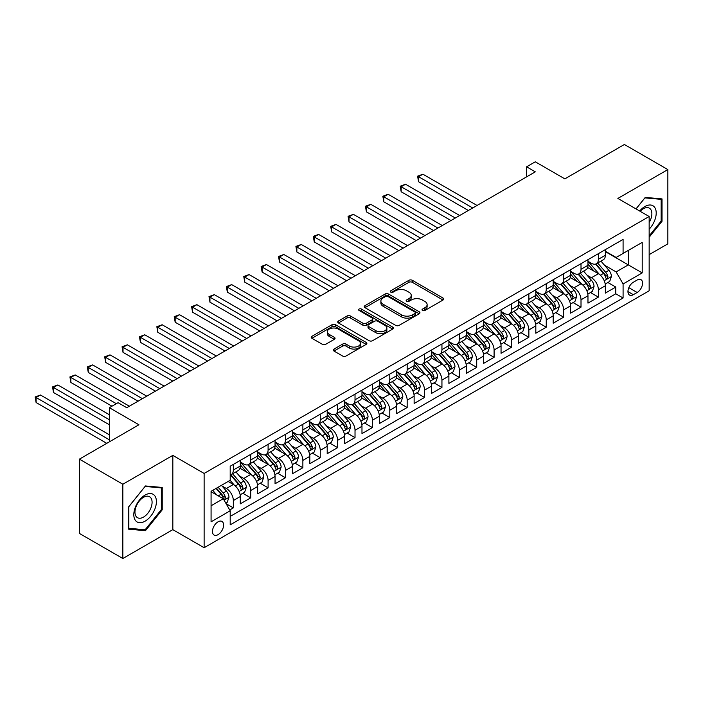 <?xml version="1.0" encoding="UTF-8"?>
<svg xmlns="http://www.w3.org/2000/svg" width="703" height="703" viewBox="0 0 703 703"><rect width="100%" height="100%" fill="white"/><g stroke="black" fill="none" stroke-linecap="round" stroke-linejoin="round"><path stroke-width="1.05" d="M422.521 310.48A1.687 0.975 0 0 0 424.911 310.48L443.039 300.014A2.417 1.397 0 0 0 443.742 299.03A2.417 1.397 0 0 0 443.039 298.037L412.327 280.304A2.417 1.397 0 0 0 408.909 280.304L390.78 290.778A1.687 0.975 0 0 0 390.288 291.464A1.687 0.975 0 0 0 390.78 292.158A1.687 0.975 0 0 0 393.17 292.158L395.517 290.796A7.724 4.455 0 0 1 406.439 290.796L408.997 292.281A7.724 4.455 0 0 1 411.255 295.427A7.724 4.455 0 0 1 408.997 298.582L406.65 299.935A1.687 0.975 0 0 0 406.158 300.629A1.687 0.975 0 0 0 406.65 301.315A1.687 0.975 0 0 0 409.041 301.315L411.387 299.961A7.724 4.455 0 0 1 422.31 299.961L424.867 301.438A7.724 4.455 0 0 1 427.125 304.592A7.724 4.455 0 0 1 424.867 307.747L422.521 309.1A1.687 0.975 0 0 0 422.028 309.786A1.687 0.975 0 0 0 422.521 310.48L422.521 309.1M218.035 534.667A7.865 4.543 120 0 0 223.176 527.742A7.865 4.543 120 0 0 221.963 521.433A7.865 4.543 120 0 0 218.035 521.819A7.865 4.543 120 0 0 212.895 528.753A7.865 4.543 120 0 0 214.099 535.062A7.865 4.543 120 0 0 218.035 534.667M334.004 349.075A2.417 1.397 0 0 0 333.292 350.059A2.417 1.397 0 0 0 334.004 351.043L342.616 356.017A2.417 1.397 0 0 0 346.034 356.017L366.166 344.391A2.417 1.397 0 0 0 366.869 343.407A2.417 1.397 0 0 0 366.166 342.423L335.454 324.689A2.417 1.397 0 0 0 332.036 324.689L311.904 336.315A2.417 1.397 0 0 0 311.201 337.299A2.417 1.397 0 0 0 311.904 338.284L322.317 344.294A2.417 1.397 0 0 0 325.726 344.294L334.347 339.321A2.417 1.397 0 0 0 335.05 338.336A2.417 1.397 0 0 0 334.347 337.352L329.18 334.373A6.459 3.726 0 0 1 327.29 331.737A6.459 3.726 0 0 1 331.271 328.292A6.459 3.726 0 0 1 338.31 329.101L358.53 340.77A6.459 3.726 0 0 1 360.419 343.407A6.459 3.726 0 0 1 356.439 346.851A6.459 3.726 0 0 1 349.4 346.043L346.034 344.101A2.417 1.397 0 0 0 342.616 344.101L334.004 349.075L334.004 351.043L342.616 346.104L342.616 344.101M649.159 254.644L667.85 243.853L667.85 169.581L624.387 144.493L564.852 178.87L535.299 161.804L526.6 166.822L535.299 171.84L126.768 407.705L118.069 402.687L109.378 407.705L109.378 441.827M122.849 484.235L122.849 558.507L172.833 529.649L172.833 455.377L122.849 484.235L79.395 459.147L138.93 424.77L109.378 407.705M172.833 455.377L204.125 473.444L649.159 216.506L649.159 290.778L204.125 547.716L204.125 473.444M667.85 169.581L617.867 198.439L649.159 216.506M395.684 325.384A2.417 1.397 0 0 0 399.102 325.384L419.234 313.758A2.417 1.397 0 0 0 419.946 312.765A2.417 1.397 0 0 0 419.234 311.781L388.522 294.047A2.417 1.397 0 0 0 385.103 294.047L364.971 305.673A2.417 1.397 0 0 0 364.268 306.657A2.417 1.397 0 0 0 364.971 307.65L395.684 325.384M359.76 310.84A1.687 0.975 0 0 1 361.474 311.086L361.474 309.074L392.705 327.106A2.417 1.397 0 0 1 393.408 328.09A2.417 1.397 0 0 1 392.705 329.074L372.564 340.7A2.417 1.397 0 0 1 369.154 340.7L338.442 322.967L347.054 318.028L347.054 316.016L338.442 320.999A2.417 1.397 0 0 0 337.73 321.983A2.417 1.397 0 0 0 338.442 322.967L338.442 320.999M347.054 318.028A2.417 1.397 0 0 1 350.472 318.028L350.472 316.016A2.417 1.397 0 0 0 347.054 316.016M350.472 316.016L362.924 323.213A2.417 1.397 0 0 0 366.333 323.213L372.054 319.909A2.417 1.397 0 0 0 372.757 318.925A2.417 1.397 0 0 0 372.054 317.941L359.084 310.454A1.687 0.975 0 0 1 358.592 309.768A1.687 0.975 0 0 1 359.637 308.863A1.687 0.975 0 0 1 361.474 309.074M122.849 558.507L79.395 533.419L79.395 459.147M229.723 509.956L233.334 507.874L226.12 503.708M222.016 485.984L226.375 488.497A9.833 5.677 60 0 1 233.334 500.545L240.285 496.529L240.285 503.858L250.716 497.838L242.807 493.269M239.398 475.949L243.765 478.462A9.833 5.677 60 0 1 250.716 490.509L257.667 486.494L257.667 493.822L268.098 487.803L260.189 483.233M256.78 465.904L261.147 468.426A9.833 5.677 60 0 1 268.098 480.474L275.049 476.458L275.049 483.787L285.48 477.759L277.571 473.198M274.161 455.869L278.529 458.391A9.833 5.677 60 0 1 285.48 470.439L292.439 466.423L292.439 473.752L302.87 467.723L294.961 463.163M291.552 445.834L295.91 448.356A9.833 5.677 60 0 1 302.87 460.395L309.821 456.388L309.821 463.708L320.252 457.688L312.343 453.119M308.933 435.798L313.301 438.321A9.833 5.677 60 0 1 320.252 450.359L327.203 446.343L327.203 453.672L337.633 447.653L329.725 443.083M326.315 425.763L330.682 428.285A9.833 5.677 60 0 1 337.633 440.324L344.593 436.308L344.593 443.637L355.024 437.618L347.106 433.048M343.705 415.728L348.064 418.241A9.833 5.677 60 0 1 355.024 430.289L361.975 426.273L361.975 433.602L372.405 427.582L364.497 423.013M361.087 405.684L365.455 408.206A9.833 5.677 60 0 1 372.405 420.253L379.356 416.238L379.356 423.566L389.787 417.538L381.878 412.977M378.469 395.648L382.836 398.17A9.833 5.677 60 0 1 389.787 410.218L396.747 406.202L396.747 413.531L407.169 407.503L399.26 402.942M395.851 385.613L400.218 388.135A9.833 5.677 60 0 1 407.169 400.174L414.129 396.167L414.129 403.487L424.559 397.467L416.651 392.898M413.241 375.578L417.6 378.1A9.833 5.677 60 0 1 424.559 390.139L431.51 386.123L431.51 393.452L441.941 387.432L434.032 382.863M430.623 365.542L434.99 368.064A9.833 5.677 60 0 1 441.941 380.103L448.892 376.087L448.892 383.416L459.323 377.397L451.414 372.827M448.004 355.507L452.372 358.02A9.833 5.677 60 0 1 459.323 370.068L466.282 366.052L466.282 373.381L476.713 367.361L468.804 362.792M465.395 345.463L469.753 347.985A9.833 5.677 60 0 1 476.713 360.033L483.664 356.017L483.664 363.346L494.095 357.317L486.186 352.757M482.776 335.428L487.144 337.95A9.833 5.677 60 0 1 494.095 349.997L501.046 345.981L501.046 353.31L511.476 347.282L503.568 342.721M500.158 325.392L504.526 327.914A9.833 5.677 60 0 1 511.476 339.962L518.436 335.946L518.436 343.266L528.867 337.247L520.949 332.677M517.549 315.357L521.907 317.879A9.833 5.677 60 0 1 528.867 329.918L535.818 325.911L535.818 333.231L546.249 327.211L538.34 322.642M534.93 305.322L539.298 307.844A9.833 5.677 60 0 1 546.249 319.883L553.199 315.867L553.199 323.195L563.63 317.176L555.721 312.607M552.312 295.286L556.679 297.8A9.833 5.677 60 0 1 563.63 309.847L570.581 305.831L570.581 313.16L581.012 307.141L573.103 302.571M569.694 285.251L574.061 287.764A9.833 5.677 60 0 1 581.012 299.812L587.972 295.796L587.972 303.125L598.402 297.105L598.402 289.777A9.833 5.677 -120 0 0 591.443 277.729L587.084 275.207M590.494 292.536L598.402 297.105M240.285 496.529A9.833 5.677 -120 0 0 233.334 484.49L228.115 481.476M257.667 486.494A9.833 5.677 -120 0 0 250.716 474.446L239.96 468.242M275.049 476.458A9.833 5.677 -120 0 0 268.098 464.411L257.351 458.207M292.439 466.423A9.833 5.677 -120 0 0 285.48 454.375L274.732 448.171M309.821 456.388A9.833 5.677 -120 0 0 302.87 444.34L292.114 438.136M327.203 446.343A9.833 5.677 -120 0 0 320.252 434.305L309.505 428.092M344.593 436.308A9.833 5.677 -120 0 0 337.633 424.269L326.886 418.057M361.975 426.273A9.833 5.677 -120 0 0 355.024 414.225L344.268 408.021M379.356 416.238A9.833 5.677 -120 0 0 372.405 404.19L361.65 397.986M396.747 406.202A9.833 5.677 -120 0 0 389.787 394.155L379.04 387.951M414.129 396.167A9.833 5.677 -120 0 0 407.169 384.119L396.422 377.915M431.51 386.123A9.833 5.677 -120 0 0 424.559 374.084L413.803 367.88M448.892 376.087A9.833 5.677 -120 0 0 441.941 364.049L431.194 357.836M466.282 366.052A9.833 5.677 -120 0 0 459.323 354.013L448.576 347.8M483.664 356.017A9.833 5.677 -120 0 0 476.713 343.969L465.957 337.765M501.046 345.981A9.833 5.677 -120 0 0 494.095 333.934L483.348 327.73M518.436 335.946A9.833 5.677 -120 0 0 511.476 323.898L500.729 317.694M535.818 325.911A9.833 5.677 -120 0 0 528.867 313.863L518.111 307.659M553.199 315.867A9.833 5.677 -120 0 0 546.249 303.828L535.493 297.615M570.581 305.831A9.833 5.677 -120 0 0 563.63 293.792L552.883 287.58M587.972 295.796A9.833 5.677 -120 0 0 581.012 283.748L570.265 277.544M637.164 280.04L633.341 282.246A7.619 4.403 120 0 0 628.359 288.959A7.619 4.403 120 0 0 629.528 295.067A7.619 4.403 120 0 0 633.341 294.689L637.164 292.483A7.619 4.403 120 0 0 642.147 285.769A7.619 4.403 120 0 0 640.978 279.662A7.619 4.403 120 0 0 637.164 280.04M211.076 505.765L223.246 498.735L230.197 510.782L230.197 524.833L623.086 298.002L623.086 283.95L616.136 271.912L604.466 265.172M230.197 510.782L211.076 521.819L211.076 491.309L230.197 480.272L230.197 466.221L623.086 239.389L623.086 253.44L642.208 242.403L642.208 272.913L623.086 283.95M240.285 462.003L243.765 464.015A9.833 5.677 60 0 0 248.677 464.498L255.628 460.483A9.833 5.677 -120 0 0 257.667 455.983L257.667 450.359M257.667 451.967L261.147 453.971A9.833 5.677 60 0 0 266.059 454.463L273.019 450.447A9.833 5.677 -120 0 0 275.049 445.948L275.049 440.324M275.049 441.932L278.529 443.936A9.833 5.677 60 0 0 283.45 444.428L290.401 440.412A9.833 5.677 -120 0 0 292.439 435.913L292.439 430.289M292.439 431.897L295.91 433.9A9.833 5.677 60 0 0 300.831 434.392L307.782 430.377A9.833 5.677 -120 0 0 309.821 425.869L309.821 420.253M309.821 421.862L313.301 423.865A9.833 5.677 60 0 0 318.213 424.348L325.173 420.341A9.833 5.677 -120 0 0 327.203 415.833L327.203 410.218M327.203 411.817L330.682 413.83A9.833 5.677 60 0 0 335.603 414.313L342.554 410.297A9.833 5.677 -120 0 0 344.593 405.798L344.593 400.174M344.593 401.782L348.064 403.794A9.833 5.677 60 0 0 352.985 404.278L359.936 400.262A9.833 5.677 -120 0 0 361.975 395.763L361.975 390.139M361.975 391.747L365.455 393.75A9.833 5.677 60 0 0 370.367 394.242L377.318 390.227A9.833 5.677 -120 0 0 379.356 385.727L379.356 380.103M379.356 381.711L382.836 383.715A9.833 5.677 60 0 0 387.748 384.207L394.708 380.191A9.833 5.677 -120 0 0 396.747 375.692L396.747 370.068M396.747 371.676L400.218 373.68A9.833 5.677 60 0 0 405.139 374.172L412.09 370.156A9.833 5.677 -120 0 0 414.129 365.648L414.129 360.033M414.129 361.641L417.6 363.644A9.833 5.677 60 0 0 422.521 364.128L429.471 360.121A9.833 5.677 -120 0 0 431.51 355.613L431.51 349.997M431.51 351.597L434.99 353.609A9.833 5.677 60 0 0 439.902 354.092L446.862 350.076A9.833 5.677 -120 0 0 448.892 345.577L448.892 339.953M448.892 341.561L452.372 343.574A9.833 5.677 60 0 0 457.293 344.057L464.244 340.041A9.833 5.677 -120 0 0 466.282 335.542L466.282 329.918M466.282 331.526L469.753 333.538A9.833 5.677 60 0 0 474.674 334.022L481.625 330.006A9.833 5.677 -120 0 0 483.664 325.507L483.664 319.883M483.664 321.491L487.144 323.494A9.833 5.677 60 0 0 492.056 323.986L499.007 319.97A9.833 5.677 -120 0 0 501.046 315.471L501.046 309.847M501.046 311.455L504.526 313.459A9.833 5.677 60 0 0 509.438 313.951L516.397 309.935A9.833 5.677 -120 0 0 518.436 305.427L518.436 299.812M518.436 301.42L521.907 303.424A9.833 5.677 60 0 0 526.828 303.907L533.779 299.9A9.833 5.677 -120 0 0 535.818 295.392L535.818 289.777M535.818 291.376L539.298 293.388A9.833 5.677 60 0 0 544.21 293.872L551.161 289.856A9.833 5.677 -120 0 0 553.199 285.356L553.199 279.741M553.199 281.341L556.679 283.353A9.833 5.677 60 0 0 561.592 283.836L568.551 279.82A9.833 5.677 -120 0 0 570.581 275.321L570.581 269.697M570.581 271.305L574.061 273.318A9.833 5.677 60 0 0 578.982 273.801L585.933 269.785A9.833 5.677 -120 0 0 587.972 265.286L587.972 259.662M230.197 516.406L615.784 293.792L615.784 287.061L605.353 293.089L605.353 285.761A9.833 5.677 -120 0 0 598.402 273.713L587.646 267.509M587.972 261.27L591.443 263.274A9.833 5.677 -120 0 0 596.364 263.766A9.833 5.677 -120 0 0 598.402 259.266L598.402 253.642M596.364 263.766L603.315 259.75A9.833 5.677 -120 0 0 605.353 255.251L605.353 249.627M233.334 464.411L233.334 470.035A9.833 5.677 60 0 1 231.296 474.534A9.833 5.677 60 0 1 230.197 474.929M231.296 474.534L238.247 470.518A9.833 5.677 -120 0 0 240.285 466.019L240.285 460.395M250.716 454.375L250.716 459.999A9.833 5.677 60 0 1 248.677 464.498M268.098 444.34L268.098 449.964A9.833 5.677 60 0 1 266.059 454.463M285.48 434.305L285.48 439.92A9.833 5.677 60 0 1 283.45 444.428M302.87 424.269L302.87 429.885A9.833 5.677 60 0 1 300.831 434.392M320.252 414.225L320.252 419.849A9.833 5.677 60 0 1 318.213 424.348M337.633 404.19L337.633 409.814A9.833 5.677 60 0 1 335.603 414.313M355.024 394.155L355.024 399.779A9.833 5.677 60 0 1 352.985 404.278M372.405 384.119L372.405 389.743A9.833 5.677 60 0 1 370.367 394.242M389.787 374.084L389.787 379.699A9.833 5.677 60 0 1 387.748 384.207M407.169 364.049L407.169 369.664A9.833 5.677 60 0 1 405.139 374.172M424.559 354.004L424.559 359.628A9.833 5.677 60 0 1 422.521 364.128M441.941 343.969L441.941 349.593A9.833 5.677 60 0 1 439.902 354.092M459.323 333.934L459.323 339.558A9.833 5.677 60 0 1 457.293 344.057M476.713 323.898L476.713 329.522A9.833 5.677 60 0 1 474.674 334.022M494.095 313.863L494.095 319.478A9.833 5.677 60 0 1 492.056 323.986M511.476 303.828L511.476 309.443A9.833 5.677 60 0 1 509.438 313.951M528.867 293.792L528.867 299.408A9.833 5.677 60 0 1 526.828 303.907M546.249 283.748L546.249 289.372A9.833 5.677 60 0 1 544.21 293.872M563.63 273.713L563.63 279.337A9.833 5.677 60 0 1 561.592 283.836M581.012 263.678L581.012 269.302A9.833 5.677 60 0 1 578.982 273.801M581.012 299.812L581.012 307.141M563.63 309.847L563.63 317.176M546.249 319.883L546.249 327.211M528.867 329.918L528.867 337.247M511.476 339.962L511.476 347.282M494.095 349.997L494.095 357.317M476.713 360.033L476.713 367.361M459.323 370.068L459.323 377.397M441.941 380.103L441.941 387.432M424.559 390.139L424.559 397.467M407.169 400.174L407.169 407.503M389.787 410.218L389.787 417.538M372.405 420.253L372.405 427.582M355.024 430.289L355.024 437.618M337.633 440.324L337.633 447.653M320.252 450.359L320.252 457.688M302.87 460.395L302.87 467.723M285.48 470.439L285.48 477.759M268.098 480.474L268.098 487.803M250.716 490.509L250.716 497.838M233.334 500.545L233.334 507.874M223.246 498.735L211.076 491.713M616.136 271.912L628.297 264.882L628.297 250.426L642.208 242.403M605.353 251.639L642.208 272.913M605.353 251.235L616.136 257.456L623.086 253.44M172.833 529.649L204.125 547.716M526.6 166.822L526.6 176.857M607.875 282.501L615.784 287.061M615.784 293.792L623.086 298.002M649.159 237.271L662.024 221.269L662.024 198.896L645.249 197.402L636.004 208.905M128.675 529.192L145.451 530.695L162.226 509.824L162.226 487.451L145.451 485.958L128.675 506.828L128.675 529.192M661.154 220.768L662.024 221.269M161.356 509.324L162.226 509.824M143.684 529.667L145.451 530.695M423.197 310.717L424.867 309.751A7.724 4.455 0 0 0 427.125 306.596L427.125 304.592M411.255 295.427L411.255 297.439A7.724 4.455 0 0 1 408.997 300.594L407.327 301.552M443.004 300.032L412.327 282.316A2.417 1.397 0 0 0 408.909 282.316L391.457 292.395M419.199 313.775L388.522 296.06A2.417 1.397 0 0 0 385.103 296.06L365.006 307.668L364.971 305.673M414.972 313.459A1.687 0.975 0 0 0 415.464 312.765A1.687 0.975 0 0 0 414.972 312.079L388.012 296.517A1.687 0.975 0 0 0 385.622 296.517L383.144 297.94A7.724 4.455 0 0 0 380.885 301.095A7.724 4.455 0 0 0 383.144 304.25L401.571 314.891A7.724 4.455 0 0 0 412.494 314.891L414.972 313.459L414.972 315.462A1.687 0.975 0 0 0 415.464 314.777L415.464 312.765M380.885 301.095L380.885 303.098A7.724 4.455 0 0 0 383.144 306.253L383.144 304.25M414.972 315.462L412.494 316.895A7.724 4.455 0 0 1 401.571 316.895L383.144 306.253M350.472 318.028L362.924 325.217A2.417 1.397 0 0 0 366.333 325.217L372.054 321.921A2.417 1.397 0 0 0 372.757 320.937L372.757 318.925M361.474 311.086L392.669 329.092M375.85 330.674A6.459 3.726 0 0 0 382.889 331.482A6.459 3.726 0 0 0 386.87 328.037A6.459 3.726 0 0 0 384.98 325.401L377.854 321.289A2.417 1.397 0 0 0 374.444 321.289L368.724 324.593A2.417 1.397 0 0 0 368.021 325.577A2.417 1.397 0 0 0 368.724 326.561L375.85 330.674L375.85 332.686A6.459 3.726 0 0 0 382.889 333.486A6.459 3.726 0 0 0 386.87 330.05L386.87 328.037M368.021 325.577L368.021 327.58A2.417 1.397 0 0 0 368.724 328.565L368.724 326.561M375.85 332.686L368.724 328.565M360.419 343.407L360.419 345.419A6.459 3.726 0 0 1 356.439 348.855A6.459 3.726 0 0 1 349.4 348.047L346.034 346.104A2.417 1.397 0 0 0 342.616 346.104M327.29 331.737L327.29 333.74A6.459 3.726 0 0 0 329.18 336.377L329.18 334.373M334.312 339.338L329.18 336.377M366.131 344.408L335.454 326.693A2.417 1.397 0 0 0 332.036 326.693L311.939 338.301M605.204 284.038L609.703 281.446L611.434 276.428A6.512 3.761 -120 0 0 608.903 270.312L600.96 261.112M599.369 274.355L589.949 263.449A18.805 10.861 -120 0 0 587.972 261.375M594.202 271.288L588.929 265.189A15.615 9.016 -120 0 0 587.972 264.143M477.056 205.469L422.907 174.203L418.557 176.708L418.557 181.726L468.365 210.487M595.476 264.117L603.508 273.423A6.512 3.761 60 0 1 605.837 277.905L606.311 278.678L607.19 278.555L607.919 276.701A6.512 3.761 -120 0 0 605.599 272.219L597.655 263.019M595.951 263.968L604.58 273.959A3.322 1.916 60 0 1 605.415 275.26L607.919 276.701M418.557 181.726L417.6 176.163L472.715 207.974M417.6 176.163L422.907 174.203M649.159 229.196A15.984 9.227 120 0 0 655.996 210.663A15.984 9.227 120 0 0 644.906 206.524A15.984 9.227 120 0 0 639.668 211.023M649.159 222.491A12.1 6.986 120 0 0 649.37 208.176A12.1 6.986 120 0 0 643.315 208.773A12.1 6.986 120 0 0 640.152 211.304M636.03 208.923L644.906 197.894L661.154 199.344L661.154 221.023L649.159 235.944M660.082 198.729L661.154 199.344M154.888 508.998A15.984 9.227 120 0 0 150.758 493.559A15.984 9.227 120 0 0 135.319 507.25A15.984 9.227 120 0 0 139.458 522.68A15.984 9.227 120 0 0 154.888 508.998M150.934 507.874A12.1 6.986 120 0 0 149.572 496.731A12.1 6.986 120 0 0 136.11 506.547A12.1 6.986 120 0 0 137.472 517.689A12.1 6.986 120 0 0 150.934 507.874M128.851 528.34L128.851 506.67L145.108 486.45L161.356 487.9L161.356 509.578L145.108 529.798L128.675 528.243M160.284 487.284L161.356 487.9M587.822 294.074L592.313 291.481L594.053 286.464A6.512 3.761 -120 0 0 591.513 280.348L583.569 271.147M581.979 284.39L572.558 273.485A18.805 10.861 -120 0 0 570.581 271.411M576.812 281.332L571.548 275.224A15.615 9.016 -120 0 0 570.581 274.179M459.674 215.505L405.526 184.239L401.176 186.752L401.176 191.77L450.983 220.522M578.094 274.152L586.126 283.458A6.512 3.761 60 0 1 588.446 287.94L588.921 288.713L589.808 288.59L590.538 286.736A6.512 3.761 -120 0 0 588.209 282.255L580.274 273.054M578.569 274.003L587.198 283.994A3.322 1.916 60 0 1 588.033 285.295L590.538 286.736M401.176 191.77L400.218 186.198L455.324 218.009M400.218 186.198L405.526 184.239M570.441 304.109L574.931 301.517L576.671 296.499A6.512 3.761 -120 0 0 574.131 290.383L566.187 281.182M564.597 294.425L555.177 283.52A18.805 10.861 -120 0 0 553.199 281.455M559.43 291.367L554.166 285.26A15.615 9.016 -120 0 0 553.199 284.214M442.292 225.54L388.135 194.274L383.794 196.787L383.794 201.805L433.593 230.558M560.713 284.188L568.745 293.494A6.512 3.761 60 0 1 571.064 297.984L571.539 298.757L572.418 298.626L573.156 296.78A6.512 3.761 -120 0 0 570.827 292.29L562.883 283.089M561.179 284.038L569.817 294.03A3.322 1.916 60 0 1 570.651 295.33L573.156 296.78M383.794 201.805L382.836 196.234L437.943 228.044M382.836 196.234L388.135 194.274M553.059 314.144L557.549 311.552L559.28 306.534A6.512 3.761 -120 0 0 556.75 300.418L548.806 291.218M547.215 304.461L537.795 293.555A18.805 10.861 -120 0 0 535.818 291.49M542.048 301.402L536.776 295.304A15.615 9.016 -120 0 0 535.818 294.249M424.902 235.575L370.753 204.309L366.404 206.823L366.404 211.84L416.211 240.593M543.322 294.232L551.354 303.529A6.512 3.761 60 0 1 553.683 308.019L554.157 308.793L555.036 308.67L555.765 306.816A6.512 3.761 -120 0 0 553.446 302.325L545.502 293.125M543.797 294.074L552.426 304.074A3.322 1.916 60 0 1 553.27 305.366L555.765 306.816M366.404 211.84L365.455 206.269L420.561 238.089M365.455 206.269L370.753 204.309M535.668 324.188L540.159 321.587L541.899 316.57A6.512 3.761 -120 0 0 539.359 310.454L531.424 301.262M529.825 314.496L520.413 303.591A18.805 10.861 -120 0 0 518.436 301.525M524.666 311.438L519.394 305.339A15.615 9.016 -120 0 0 518.436 304.285M407.52 245.611L353.372 214.345L349.022 216.858L349.022 221.876L398.829 250.628M525.941 304.267L533.972 313.564A6.512 3.761 60 0 1 536.301 318.055L536.767 318.828L537.654 318.705L538.384 316.851A6.512 3.761 -120 0 0 536.064 312.36L528.12 303.169M526.415 304.109L535.045 314.109A3.322 1.916 60 0 1 535.879 315.41L538.384 316.851M349.022 221.876L348.064 216.304L403.171 248.124M348.064 216.304L353.372 214.345M518.287 334.224L522.777 331.631L524.517 326.605A6.512 3.761 -120 0 0 521.977 320.489L514.034 311.297M512.443 324.531L503.023 313.626A18.805 10.861 -120 0 0 501.046 311.561M507.276 321.473L502.012 315.375A15.615 9.016 -120 0 0 501.046 314.329M390.139 255.646L335.981 224.389L331.64 226.893L331.64 231.911L381.448 260.664M508.559 314.303L516.591 323.6A6.512 3.761 60 0 1 518.911 328.09L519.385 328.863L520.264 328.74L521.002 326.886A6.512 3.761 -120 0 0 518.673 322.396L510.73 313.204M509.025 314.153L517.663 324.145A3.322 1.916 60 0 1 518.498 325.445L521.002 326.886M331.64 231.911L330.682 226.34L385.789 258.159M330.682 226.34L335.981 224.389M500.905 344.259L505.395 341.667L507.135 336.649A6.512 3.761 -120 0 0 504.596 330.524L496.652 321.333M495.061 334.575L485.641 323.661A18.805 10.861 -120 0 0 483.664 321.596M489.894 331.508L484.622 325.41A15.615 9.016 -120 0 0 483.664 324.364M372.748 265.69L318.6 234.424L314.259 236.929L314.259 241.946L364.057 270.708M491.169 324.338L499.209 333.644A6.512 3.761 60 0 1 501.529 338.125L502.004 338.899L502.882 338.776L503.612 336.922A6.512 3.761 -120 0 0 501.292 332.431L493.348 323.239M491.643 324.188L500.272 334.18A3.322 1.916 60 0 1 501.116 335.48L503.612 336.922M314.259 241.946L313.301 236.375L368.407 268.195M313.301 236.375L318.6 234.424M483.515 354.294L488.014 351.702L489.745 346.684A6.512 3.761 -120 0 0 487.214 340.568L479.27 331.368M477.68 344.611L468.26 333.705A18.805 10.861 -120 0 0 466.282 331.631M472.513 341.544L467.24 335.445A15.615 9.016 -120 0 0 466.282 334.4M355.366 275.725L301.218 244.459L296.868 246.964L296.868 251.99L346.676 280.743M473.787 334.373L481.819 343.679A6.512 3.761 60 0 1 484.147 348.161L484.622 348.934L485.501 348.811L486.23 346.957A6.512 3.761 -120 0 0 483.91 342.475L475.966 333.275M474.261 334.224L482.891 344.215A3.322 1.916 60 0 1 483.726 345.516L486.23 346.957M296.868 251.99L295.91 246.419L351.025 278.23M295.91 246.419L301.218 244.459M466.133 364.33L470.623 361.737L472.363 356.72A6.512 3.761 -120 0 0 469.824 350.604L461.88 341.403M460.289 354.646L450.869 343.741A18.805 10.861 -120 0 0 448.892 341.667M455.122 351.588L449.858 345.481A15.615 9.016 -120 0 0 448.892 344.435M337.985 285.761L283.827 254.495L279.486 257.008L279.486 262.026L329.294 290.778M456.405 344.408L464.437 353.714A6.512 3.761 60 0 1 466.757 358.205L467.231 358.969L468.11 358.846L468.848 357.001A6.512 3.761 -120 0 0 466.52 352.511L458.584 343.31M456.88 344.259L465.509 354.25A3.322 1.916 60 0 1 466.344 355.551L468.848 357.001M279.486 262.026L278.529 256.454L333.635 288.265M278.529 256.454L283.827 254.495M448.751 374.365L453.242 371.773L454.982 366.755A6.512 3.761 -120 0 0 452.442 360.639L444.498 351.438M442.908 364.681L433.487 353.776A18.805 10.861 -120 0 0 431.51 351.711M437.741 361.623L432.477 355.525A15.615 9.016 -120 0 0 431.51 354.47M320.603 295.796L266.446 264.53L262.105 267.043L262.105 272.061L311.904 300.814M439.015 354.444L447.055 363.75A6.512 3.761 60 0 1 449.375 368.24L449.85 369.013L450.728 368.89L451.458 367.036A6.512 3.761 -120 0 0 449.138 362.546L441.194 353.345M439.489 354.294L448.127 364.295A3.322 1.916 60 0 1 448.962 365.586L451.458 367.036M262.105 272.061L261.147 266.49L316.253 298.309M261.147 266.49L266.446 264.53M431.361 384.4L435.86 381.808L437.591 376.79A6.512 3.761 -120 0 0 435.06 370.674L427.116 361.483M425.526 374.717L416.106 363.811A18.805 10.861 -120 0 0 414.129 361.746M420.359 371.659L415.086 365.56A15.615 9.016 -120 0 0 414.129 364.506M303.213 305.831L249.064 274.565L244.714 277.079L244.714 282.096L294.522 310.849M421.633 364.488L429.665 373.785A6.512 3.761 60 0 1 431.994 378.276L432.468 379.049L433.347 378.926L434.076 377.072A6.512 3.761 -120 0 0 431.756 372.581L423.812 363.389M422.108 364.33L430.737 374.33A3.322 1.916 60 0 1 431.58 375.622L434.076 377.072M244.714 282.096L243.765 276.525L298.872 308.345M243.765 276.525L249.064 274.565M413.979 394.445L418.47 391.852L420.209 386.826A6.512 3.761 -120 0 0 417.67 380.71L409.735 371.518M408.135 384.752L398.715 373.847A18.805 10.861 -120 0 0 396.747 371.782M402.977 381.694L397.705 375.595A15.615 9.016 -120 0 0 396.747 374.55M285.831 315.867L231.682 284.61L227.333 287.114L227.333 292.132L277.14 320.884M404.251 374.523L412.283 383.82A6.512 3.761 60 0 1 414.603 388.311L415.078 389.084L415.965 388.961L416.694 387.107A6.512 3.761 -120 0 0 414.375 382.617L406.431 373.425M404.726 374.374L413.355 384.365A3.322 1.916 60 0 1 414.19 385.666L416.694 387.107M227.333 292.132L226.375 286.56L281.481 318.38M226.375 286.56L231.682 284.61M396.597 404.48L401.088 401.888L402.828 396.87A6.512 3.761 -120 0 0 400.288 390.745L392.344 381.553M390.754 394.796L381.334 383.882A18.805 10.861 -120 0 0 379.356 381.817M385.587 391.729L380.323 385.631A15.615 9.016 -120 0 0 379.356 384.585M268.449 325.902L214.292 294.645L209.951 297.149L209.951 302.167L259.75 330.928M386.87 384.559L394.901 393.856A6.512 3.761 60 0 1 397.221 398.346L397.696 399.119L398.575 398.996L399.313 397.142A6.512 3.761 -120 0 0 396.984 392.652L389.04 383.46M387.335 384.409L395.974 394.401A3.322 1.916 60 0 1 396.808 395.701L399.313 397.142M209.951 302.167L208.993 296.596L264.1 328.415M208.993 296.596L214.292 294.645M379.216 414.515L383.706 411.923L385.446 406.905A6.512 3.761 -120 0 0 382.907 400.789L374.963 391.589M373.372 404.831L363.952 393.926A18.805 10.861 -120 0 0 361.975 391.852M368.205 401.764L362.933 395.666A15.615 9.016 -120 0 0 361.975 394.62M251.059 335.946L196.91 304.68L192.56 307.185L192.56 312.202L242.368 340.964M369.479 394.594L377.52 403.9A6.512 3.761 60 0 1 379.84 408.381L380.314 409.155L381.193 409.032L381.922 407.178A6.512 3.761 -120 0 0 379.602 402.696L371.659 393.495M369.954 394.445L378.583 404.436A3.322 1.916 60 0 1 379.427 405.736L381.922 407.178M192.56 312.202L191.611 306.64L246.718 338.451M191.611 306.64L196.91 304.68M361.825 424.55L366.316 421.958L368.056 416.941A6.512 3.761 -120 0 0 365.525 410.824L357.581 401.624M355.99 414.867L346.57 403.961A18.805 10.861 -120 0 0 344.593 401.888M350.823 411.809L345.551 405.701A15.615 9.016 -120 0 0 344.593 404.656M233.677 345.981L179.529 314.716L175.179 317.229L175.179 322.246L224.986 350.999M352.098 404.629L360.129 413.935A6.512 3.761 60 0 1 362.458 418.426L362.933 419.19L363.811 419.067L364.541 417.213A6.512 3.761 -120 0 0 362.221 412.731L354.277 403.531M352.572 404.48L361.201 414.471A3.322 1.916 60 0 1 362.036 415.772L364.541 417.213M175.179 322.246L174.221 316.675L229.327 348.486M174.221 316.675L179.529 314.716M344.444 434.586L348.934 431.994L350.674 426.976A6.512 3.761 -120 0 0 348.134 420.86L340.19 411.659M338.6 424.902L329.18 413.997A18.805 10.861 -120 0 0 327.203 411.932M333.433 421.844L328.169 415.745A15.615 9.016 -120 0 0 327.203 414.691M216.296 356.017L162.138 324.751L157.797 327.264L157.797 332.282L207.605 361.034M334.716 414.665L342.748 423.971A6.512 3.761 60 0 1 345.068 428.461L345.542 429.234L346.421 429.102L347.159 427.257A6.512 3.761 -120 0 0 344.83 422.767L336.886 413.566M335.182 414.515L343.82 424.515A3.322 1.916 60 0 1 344.655 425.807L347.159 427.257M157.797 332.282L156.839 326.71L211.946 358.521M156.839 326.71L162.138 324.751M327.062 444.621L331.552 442.029L333.292 437.011A6.512 3.761 -120 0 0 330.753 430.895L322.809 421.703M321.218 434.937L311.798 424.032A18.805 10.861 -120 0 0 309.821 421.967M316.051 431.879L310.779 425.781A15.615 9.016 -120 0 0 309.821 424.726M198.905 366.052L144.756 334.786L140.415 337.299L140.415 342.317L190.214 371.07M317.325 424.709L325.366 434.006A6.512 3.761 60 0 1 327.686 438.496L328.16 439.27L329.039 439.147L329.769 437.292A6.512 3.761 -120 0 0 327.449 432.802L319.505 423.61M317.8 424.55L326.438 434.551A3.322 1.916 60 0 1 327.273 435.842L329.769 437.292M140.415 342.317L139.458 336.746L194.564 368.565M139.458 336.746L144.756 334.786M309.671 454.665L314.171 452.064L315.902 447.046A6.512 3.761 -120 0 0 313.371 440.93L305.427 431.739M303.837 444.973L294.416 434.067A18.805 10.861 -120 0 0 292.439 432.002M298.67 441.915L293.397 435.816A15.615 9.016 -120 0 0 292.439 434.762M181.523 376.087L127.375 344.822L123.025 347.335L123.025 352.352L172.833 381.105M299.944 434.744L307.976 444.041A6.512 3.761 60 0 1 310.304 448.532L310.779 449.305L311.657 449.182L312.387 447.328A6.512 3.761 -120 0 0 310.067 442.837L302.123 433.646M300.418 434.586L309.048 444.586A3.322 1.916 60 0 1 309.882 445.887L312.387 447.328M123.025 352.352L122.067 346.781L177.182 378.601M122.067 346.781L127.375 344.822M292.29 464.701L296.78 462.108L298.52 457.082A6.512 3.761 -120 0 0 295.981 450.966L288.037 441.774M286.446 455.008L277.026 444.103A18.805 10.861 -120 0 0 275.049 442.038M281.279 451.95L276.015 445.851A15.615 9.016 -120 0 0 275.049 444.806M164.142 386.123L109.993 354.866L105.643 357.37L105.643 362.388L155.451 391.149M282.562 444.779L290.594 454.076A6.512 3.761 60 0 1 292.914 458.567L293.388 459.34L294.276 459.217L295.005 457.363A6.512 3.761 -120 0 0 292.676 452.873L284.741 443.681M283.037 444.63L291.666 454.621A3.322 1.916 60 0 1 292.501 455.922L295.005 457.363M105.643 362.388L104.685 356.816L159.792 388.636M104.685 356.816L109.993 354.866M274.908 474.736L279.399 472.144L281.138 467.126A6.512 3.761 -120 0 0 278.599 461.01L270.655 451.809M269.064 465.052L259.644 454.147A18.805 10.861 -120 0 0 257.667 452.073M263.897 461.985L258.634 455.887A15.615 9.016 -120 0 0 257.667 454.841M146.76 396.167L92.603 364.901L88.262 367.405L88.262 372.423L138.06 401.185M265.18 454.815L273.212 464.121A6.512 3.761 60 0 1 275.532 468.602L276.007 469.376L276.885 469.252L277.623 467.398A6.512 3.761 -120 0 0 275.295 462.917L267.351 453.716M265.646 454.665L274.284 464.657A3.322 1.916 60 0 1 275.119 465.957L277.623 467.398M88.262 372.423L87.304 366.861L142.41 398.671M87.304 366.861L92.603 364.901M257.526 484.771L262.017 482.179L263.748 477.161A6.512 3.761 -120 0 0 261.217 471.045L253.273 461.845M251.683 475.087L242.263 464.182A18.805 10.861 -120 0 0 240.285 462.108M246.516 472.029L241.243 465.922A15.615 9.016 -120 0 0 240.285 464.876M129.37 406.202L75.221 374.936L70.871 377.449L70.871 382.467L111.988 406.202M247.79 464.85L255.822 474.156A6.512 3.761 60 0 1 258.15 478.638L258.625 479.411L259.504 479.288L260.233 477.434A6.512 3.761 -120 0 0 257.913 472.952L249.969 463.752M248.264 464.701L256.894 474.692A3.322 1.916 60 0 1 257.737 475.993L260.233 477.434M70.871 382.467L69.922 376.896L116.338 403.689M69.922 376.896L75.221 374.936M240.136 494.807L244.626 492.214L246.366 487.197A6.512 3.761 -120 0 0 243.827 481.08L235.892 471.88M234.292 485.123L230.136 480.307M229.134 482.065L228.457 481.283M109.378 414.735L57.839 384.972L53.49 387.485L53.49 392.502L109.378 424.77M230.408 474.885L238.44 484.191A6.512 3.761 60 0 1 240.769 488.682L241.234 489.455L242.122 489.323L242.851 487.478A6.512 3.761 -120 0 0 240.531 482.987L232.588 473.787M230.883 474.736L239.512 484.727A3.322 1.916 60 0 1 240.347 486.028L242.851 487.478M53.49 392.502L52.532 386.931L109.378 419.753M52.532 386.931L57.839 384.972M225.768 503.102L227.245 502.25L228.985 497.232A6.512 3.761 -120 0 0 226.445 491.116L221.445 485.325M216.779 495L212.754 490.343M211.744 492.1L211.076 491.327M109.378 434.806L40.449 395.007L36.108 397.52L36.108 402.538L106.768 443.338M216.058 488.436L221.058 494.227A6.512 3.761 60 0 1 223.378 498.717L223.853 499.49L224.732 499.367L225.47 497.513A6.512 3.761 -120 0 0 223.141 493.023L218.141 487.232M216.462 488.207L222.13 494.771A3.322 1.916 60 0 1 222.965 496.063L225.47 497.513M36.108 402.538L35.15 396.967L109.378 439.823M35.15 396.967L40.449 395.007M226.375 488.497L233.334 484.49M243.765 478.462L250.716 474.446M261.147 468.426L268.098 464.411M278.529 458.391L285.48 454.375M295.91 448.356L302.87 444.34M313.301 438.321L320.252 434.305M330.682 428.285L337.633 424.269M348.064 418.241L355.024 414.225M365.455 408.206L372.405 404.19M382.836 398.17L389.787 394.155M400.218 388.135L407.169 384.119M417.6 378.1L424.559 374.084M434.99 368.064L441.941 364.049M452.372 358.02L459.323 354.013M469.753 347.985L476.713 343.969M487.144 337.95L494.095 333.934M504.526 327.914L511.476 323.898M521.907 317.879L528.867 313.863M539.298 307.844L546.249 303.828M556.679 297.8L563.63 293.792M574.061 287.764L581.012 283.748M591.443 277.729L598.402 273.713M598.402 259.266L605.353 255.251M233.334 470.035L240.285 466.019M250.716 459.999L257.667 455.983M268.098 449.964L275.049 445.948M285.48 439.92L292.439 435.913M302.87 429.885L309.821 425.869M320.252 419.849L327.203 415.833M337.633 409.814L344.593 405.798M355.024 399.779L361.975 395.763M372.405 389.743L379.356 385.727M389.787 379.699L396.747 375.692M407.169 369.664L414.129 365.648M424.559 359.628L431.51 355.613M441.941 349.593L448.892 345.577M459.323 339.558L466.282 335.542M476.713 329.522L483.664 325.507M494.095 319.478L501.046 315.471M511.476 309.443L518.436 305.427M528.867 299.408L535.818 295.392M546.249 289.372L553.199 285.356M563.63 279.337L570.581 275.321M581.012 269.302L587.972 265.286M598.402 289.777L605.353 285.761M628.834 287.668L637.164 292.483M627.955 291.578L633.341 294.689M424.867 309.751L424.867 307.747M406.65 301.315L406.65 299.935M408.997 300.594L408.997 298.582M390.78 292.158L390.78 290.778M408.909 282.316L408.909 280.304M412.327 282.316L412.327 280.304M443.039 300.014L443.039 298.037M385.103 296.06L385.103 294.047M388.522 296.06L388.522 294.047M419.234 313.758L419.234 311.781M401.571 316.895L401.571 314.891M412.494 316.895L412.494 314.891M362.924 325.217L362.924 323.213M366.333 325.217L366.333 323.213M372.054 321.921L372.054 319.909M392.705 329.074L392.705 327.106M346.034 346.104L346.034 344.101M349.4 348.047L349.4 346.043M334.347 339.321L334.347 337.352M311.904 338.284L311.904 336.315M332.036 326.693L332.036 324.689M335.454 326.693L335.454 324.689M366.166 344.391L366.166 342.423M604.211 280.699L611.39 276.551M589.949 263.449L590.845 262.931M605.599 272.219L608.903 270.312M600.406 275.216L603.508 273.423M586.829 290.734L594.009 286.587M572.558 273.485L573.455 272.966M588.209 282.255L591.513 280.348M583.015 285.251L586.126 283.458M569.448 300.77L576.627 296.622M555.177 283.52L556.073 283.001M570.827 292.29L574.131 290.383M565.634 295.286L568.745 293.494M552.057 310.805L559.245 306.657M537.795 293.555L538.691 293.037M553.446 302.325L556.75 300.418M548.252 305.322L551.354 303.529M534.675 320.84L541.855 316.702M520.413 303.591L521.301 303.072M536.064 312.36L539.359 310.454M530.87 315.357L533.972 313.564M517.294 330.885L524.473 326.737M503.023 313.626L503.919 313.107M518.673 322.396L521.977 320.489M513.48 325.401L516.591 323.6M499.912 340.92L507.091 336.772M485.641 323.661L486.538 323.152M501.292 332.431L504.596 330.524M496.098 335.436L499.209 333.644M482.522 350.955L489.701 346.807M468.26 333.705L469.156 333.187M483.91 342.475L487.214 340.568M478.717 345.472L481.819 343.679M465.14 360.99L472.319 356.843M450.869 343.741L451.765 343.222M466.52 352.511L469.824 350.604M461.326 355.507L464.437 353.714M447.758 371.026L454.938 366.878M433.487 353.776L434.384 353.257M449.138 362.546L452.442 360.639M443.945 365.542L447.055 363.75M430.368 381.061L437.556 376.922M416.106 363.811L417.002 363.293M431.756 372.581L435.06 370.674M426.563 375.578L429.665 373.785M412.986 391.096L420.166 386.958M398.715 373.847L399.612 373.328M414.375 382.617L417.67 380.71M409.181 385.613L412.283 383.82M395.604 401.141L402.784 396.993M381.334 383.882L382.23 383.372M396.984 392.652L400.288 390.745M391.791 395.657L394.901 393.856M378.223 411.176L385.402 407.028M363.952 393.926L364.848 393.408M379.602 402.696L382.907 400.789M374.409 405.693L377.52 403.9M360.832 421.211L368.012 417.064M346.57 403.961L347.458 403.443M362.221 412.731L365.525 410.824M357.027 415.728L360.129 413.935M343.451 431.247L350.63 427.099M329.18 413.997L330.076 413.478M344.83 422.767L348.134 420.86M339.637 425.763L342.748 423.971M326.069 441.282L333.248 437.134M311.798 424.032L312.694 423.514M327.449 432.802L330.753 430.895M322.255 435.798L325.366 434.006M308.679 451.317L315.858 447.178M294.416 434.067L295.313 433.549M310.067 442.837L313.371 440.93M304.874 445.834L307.976 444.041M291.297 461.361L298.476 457.214M277.026 444.103L277.922 443.593M292.676 452.873L295.981 450.966M287.483 455.878L290.594 454.076M273.915 471.397L281.095 467.249M259.644 454.147L260.541 453.628M275.295 462.917L278.599 461.01M270.101 465.913L273.212 464.121M256.525 481.432L263.713 477.284M242.263 464.182L243.159 463.664M257.913 472.952L261.217 471.045M252.72 475.949L255.822 474.156M239.143 491.467L246.322 487.32M240.531 482.987L243.827 481.08M235.338 485.984L238.44 484.191M224.072 500.167L228.941 497.355M223.141 493.023L226.445 491.116M218.246 495.852L221.058 494.227"/></g></svg>
